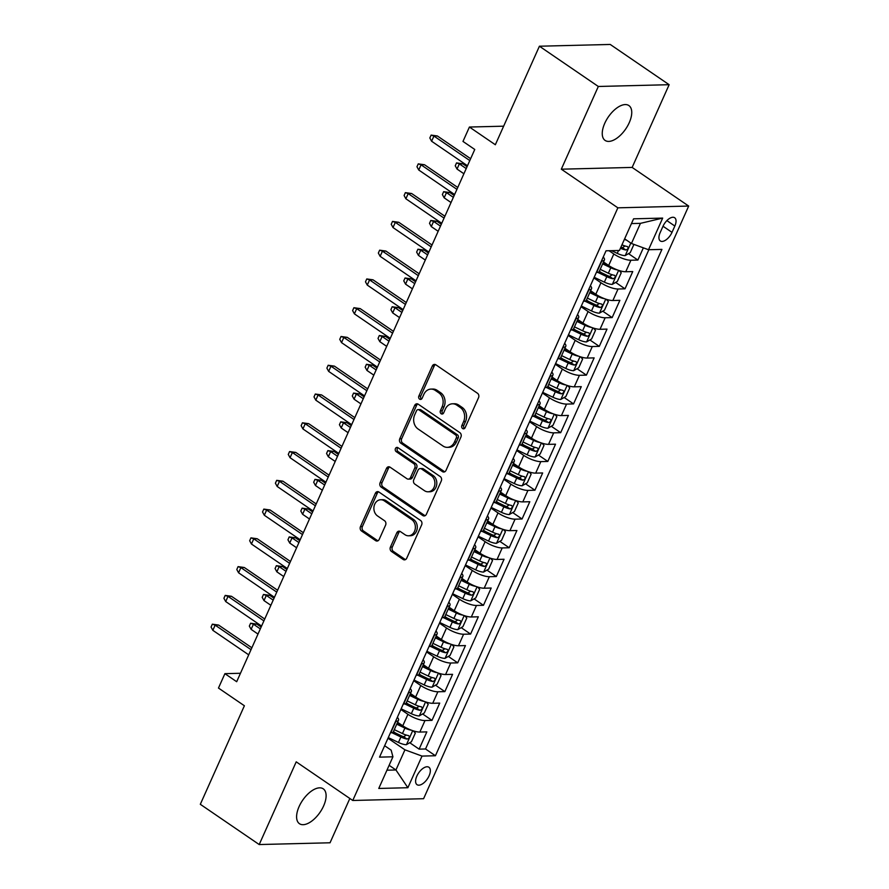<?xml version="1.0" encoding="UTF-8"?>
<svg xmlns="http://www.w3.org/2000/svg" width="889" height="889" viewBox="0 0 889 889"><rect width="100%" height="100%" fill="white"/><g stroke="black" fill="none" stroke-linecap="round" stroke-linejoin="round"><path stroke-width="1.33" d="M462.613 428.542A2.267 1.845 -91.4 0 0 465.125 427.676L478.549 397.672A3.234 2.634 -91.4 0 0 477.493 393.271L435.866 364.812A3.234 2.634 -91.4 0 0 434.521 364.401A3.234 2.634 -91.4 0 0 432.287 366.057L418.863 396.061A2.267 1.845 -91.4 0 0 422.108 398.272L423.842 394.394A10.357 8.434 -91.4 0 1 430.987 389.093A10.357 8.434 -91.4 0 1 435.288 390.415L438.755 392.782A10.357 8.434 -91.4 0 1 442.111 406.884L440.377 410.762A2.267 1.845 -91.4 0 0 443.611 412.974L445.345 409.096A10.357 8.434 -91.4 0 1 452.49 403.795A10.357 8.434 -91.4 0 1 456.79 405.117L460.258 407.484A10.357 8.434 -91.4 0 1 463.625 421.575L461.88 425.464A2.267 1.845 -91.4 0 0 462.613 428.542M323.607 805.956A21.103 10.568 124.3 0 0 323.263 788.843A21.103 10.568 124.3 0 0 299.104 806.567A21.103 10.568 124.3 0 0 299.449 823.692A21.103 10.568 124.3 0 0 323.607 805.956M629.245 122.682A21.103 10.568 124.3 0 0 628.901 105.569A21.103 10.568 124.3 0 0 604.753 123.293A21.103 10.568 124.3 0 0 605.098 140.418A21.103 10.568 124.3 0 0 629.245 122.682M429.098 775.819A10.546 5.29 124.3 0 0 428.92 767.263A10.546 5.29 124.3 0 0 416.841 776.119A10.546 5.29 124.3 0 0 417.019 784.676A10.546 5.29 124.3 0 0 429.098 775.819M390.427 547.068A3.234 2.634 -91.4 0 0 391.471 551.469L403.15 559.459A3.234 2.634 -91.4 0 0 404.495 559.87A3.234 2.634 -91.4 0 0 406.729 558.214L421.642 524.888A3.234 2.634 -91.4 0 0 420.586 520.487L378.958 492.039A3.234 2.634 -91.4 0 0 377.614 491.628A3.234 2.634 -91.4 0 0 375.38 493.273L360.478 526.599A3.234 2.634 -91.4 0 0 361.523 531L375.636 540.645A3.234 2.634 -91.4 0 0 376.98 541.057A3.234 2.634 -91.4 0 0 379.203 539.401L385.593 525.143A3.234 2.634 -91.4 0 0 384.537 520.732L377.547 515.953A8.657 7.045 -91.4 0 1 374.069 506.308A8.657 7.045 -91.4 0 1 380.703 499.751A8.657 7.045 -91.4 0 1 384.304 500.851L411.707 519.576A8.657 7.045 -91.4 0 1 415.185 529.233A8.657 7.045 -91.4 0 1 408.54 535.789A8.657 7.045 -91.4 0 1 404.951 534.689L400.383 531.566A3.234 2.634 -91.4 0 0 399.039 531.155A3.234 2.634 -91.4 0 0 396.805 532.811L390.427 547.068L392.338 547.024A3.234 2.634 -91.4 0 0 393.394 551.424L405.073 559.403A3.234 2.634 -91.4 0 0 405.451 559.626M598.319 86.477L561.315 169.188L632.146 167.421L669.139 84.699L598.319 86.477L539.412 46.217L495.34 144.751L469.414 127.038L462.98 141.429L474.759 149.474L236.685 681.719L224.906 673.662L218.472 688.053L244.386 705.755L200.314 804.301L259.21 844.55L330.041 842.783L349.844 798.489M561.315 169.188L617.866 207.826L352.766 800.478L296.215 761.84L259.21 844.55M442.444 471.626A3.234 2.634 -91.4 0 0 443.789 472.037A3.234 2.634 -91.4 0 0 446.011 470.381L460.924 437.066A3.234 2.634 -91.4 0 0 459.869 432.654L418.241 404.206A3.234 2.634 -91.4 0 0 416.897 403.795A3.234 2.634 -91.4 0 0 414.663 405.451L399.761 438.777A3.234 2.634 -91.4 0 0 400.806 443.178L442.444 471.626L444.356 471.581A3.234 2.634 -91.4 0 0 444.733 471.792M441.277 480.971L426.376 514.298A3.234 2.634 -91.4 0 1 424.142 515.953A3.234 2.634 -91.4 0 1 422.797 515.542L381.17 487.094A3.234 2.634 -91.4 0 1 380.114 482.694L386.493 468.425A3.234 2.634 -91.4 0 1 388.726 466.769A3.234 2.634 -91.4 0 1 390.071 467.181L406.951 478.727A3.234 2.634 -91.4 0 0 408.295 479.138A3.234 2.634 -91.4 0 0 410.529 477.482L414.763 468.014A3.234 2.634 -91.4 0 0 413.718 463.614L396.138 451.601A2.267 1.845 -91.4 0 1 397.905 447.645L440.233 476.571A3.234 2.634 -91.4 0 1 441.277 480.971M539.412 46.217L610.232 44.45L669.139 84.699M393.427 731.591L395.527 733.025M409.729 742.726L419.119 749.138L426.842 731.88L419.852 732.058L424.998 720.546A13.191 3.878 -155.9 0 1 407.918 714.3L400.85 709.478M406.295 702.821L408.395 704.255M422.597 713.956L431.987 720.368L439.711 703.11L432.721 703.288L437.866 691.775A13.191 3.878 -155.9 0 1 420.786 685.53L413.729 680.707M419.175 674.051L421.264 675.484M435.466 685.186L444.856 691.609L452.579 674.34L445.589 674.518L450.734 663.005A13.191 3.878 -155.9 0 1 433.654 656.76L426.598 651.937M432.043 645.281L434.132 646.714M448.334 656.415L457.724 662.838L465.447 645.57L458.457 645.747L463.602 634.235A13.191 3.878 -155.9 0 1 446.522 627.99L439.466 623.167M444.911 616.51L447.011 617.944M461.202 627.656L470.592 634.068L478.315 616.799L471.326 616.977L476.471 605.465A13.191 3.878 -155.9 0 1 459.391 599.219L452.334 594.397M457.779 587.74L459.88 589.174M474.081 598.886L483.46 605.298L491.184 588.029L484.194 588.207L489.339 576.705A13.191 3.878 -155.9 0 1 472.259 570.449L465.203 565.626M470.648 558.97L472.748 560.403M486.95 570.116L496.329 576.528L504.052 559.259L497.062 559.437L502.218 547.935A13.191 3.878 -155.9 0 1 485.127 541.679L478.071 536.856M483.516 530.2L485.616 531.633M499.818 541.345L509.197 547.757L516.92 530.5L509.93 530.666L515.087 519.165A13.191 3.878 -155.9 0 1 498.007 512.909L490.939 508.086M496.384 501.429L498.485 502.863M512.686 512.575L522.065 518.987L529.788 501.729L522.81 501.896L527.955 490.395A13.191 3.878 -155.9 0 1 510.875 484.138L503.807 479.315M509.253 472.67L511.353 474.104M525.555 483.805L534.934 490.217L542.657 472.959L535.678 473.126L540.823 461.624A13.191 3.878 -155.9 0 1 523.743 455.368L516.676 450.545M522.121 443.9L524.221 445.333M538.423 455.035L547.813 461.447L555.525 444.189L548.546 444.356L553.691 432.854A13.191 3.878 -155.9 0 1 536.612 426.598L529.544 421.775M534.989 415.13L537.089 416.563M551.291 426.264L560.681 432.676L568.393 415.419L561.415 415.585L566.56 404.084A13.191 3.878 -155.9 0 1 549.48 397.839L542.412 393.005M547.857 386.359L549.958 387.793M564.159 397.494L573.549 403.906L581.273 386.648L574.283 386.826L579.428 375.314A13.191 3.878 -155.9 0 1 562.348 369.068L555.281 364.234M560.726 357.589L562.826 359.023M577.028 368.724L586.418 375.136L594.141 357.878L587.151 358.056L592.296 346.543A13.191 3.878 -155.9 0 1 575.216 340.298L568.16 335.464M573.605 328.819L575.694 330.252M589.896 339.954L599.286 346.366L607.009 329.108L600.019 329.286L605.165 317.773A13.191 3.878 -155.9 0 1 588.085 311.528L581.028 306.694M586.473 300.049L588.562 301.482M602.764 311.183L612.154 317.595L619.877 300.338L612.888 300.515L618.033 289.003A13.191 3.878 -155.9 0 1 600.953 282.758L593.896 277.935M599.342 271.278L601.442 272.712M615.644 282.413L625.023 288.825L632.746 271.567L625.756 271.745A13.191 3.878 -155.9 0 1 608.676 265.489L603.509 261.966M419.852 732.058A13.191 3.878 24.1 0 1 402.773 725.802L397.594 722.268M432.721 703.288A13.191 3.878 24.1 0 1 415.641 697.032L410.474 693.509M445.589 674.518A13.191 3.878 24.1 0 1 428.509 668.261L423.342 664.739M458.457 645.747A13.191 3.878 24.1 0 1 441.377 639.502L436.21 635.968M471.326 616.977A13.191 3.878 24.1 0 1 454.246 610.732L449.078 607.198M484.194 588.207A13.191 3.878 24.1 0 1 467.114 581.962L461.947 578.428M497.062 559.437A13.191 3.878 24.1 0 1 479.982 553.191L474.815 549.658M509.93 530.666A13.191 3.878 24.1 0 1 492.85 524.421L487.683 520.887M522.81 501.896A13.191 3.878 24.1 0 1 505.719 495.651L500.551 492.117M535.678 473.126A13.191 3.878 24.1 0 1 518.587 466.881L513.42 463.347M548.546 444.356A13.191 3.878 24.1 0 1 531.466 438.11L526.288 434.577M561.415 415.585A13.191 3.878 24.1 0 1 544.335 409.34L539.156 405.806M574.283 386.826A13.191 3.878 24.1 0 1 557.203 380.57L552.025 377.036M587.151 358.056A13.191 3.878 24.1 0 1 570.071 351.8L564.904 348.266M600.019 329.286A13.191 3.878 24.1 0 1 582.94 323.029L577.772 319.495M612.888 300.515A13.191 3.878 24.1 0 1 595.808 294.259L590.64 290.725M662.972 226.328L660.138 232.662A10.223 5.123 124.3 0 0 660.305 240.952A10.223 5.123 124.3 0 0 672.006 232.362L674.84 226.039A10.223 5.123 124.3 0 0 674.673 217.749A10.223 5.123 124.3 0 0 662.972 226.328M617.866 207.826L688.686 206.059L423.586 798.711L352.766 800.478M419.119 749.138L425.531 748.983L435.421 755.75L661.927 249.398L648.526 249.731L631.446 243.486L624.634 238.83M435.421 755.75L422.031 756.083L407.873 787.721L378.77 788.454L392.927 756.806L379.536 757.139L606.031 250.798L619.433 250.465L633.59 218.816L662.683 218.094L648.526 249.731M628.512 253.643L637.891 260.066L630.901 260.233A13.191 3.878 -155.9 0 1 613.821 253.987L609.054 250.72M603.253 257.01A13.191 3.878 -155.9 0 1 604.42 259.91L599.275 271.412A13.191 3.878 -155.9 0 1 596.663 272.467L596.33 272.478M604.42 259.91A13.191 3.878 -155.9 0 1 601.809 260.966L601.475 260.966M390.427 732.792L390.76 732.78A13.191 3.878 24.1 0 0 393.371 731.725L398.516 720.223A13.191 3.878 -155.9 0 1 395.905 721.279L395.572 721.279M403.295 704.021L403.628 704.01A13.191 3.878 24.1 0 0 406.24 702.955L411.385 691.453A13.191 3.878 -155.9 0 1 408.773 692.509L408.44 692.509M416.163 675.251L416.497 675.24A13.191 3.878 24.1 0 0 419.108 674.184L424.253 662.683A13.191 3.878 -155.9 0 1 421.642 663.739L421.308 663.739M429.031 646.481L429.365 646.47A13.191 3.878 24.1 0 0 431.976 645.414L437.121 633.913A13.191 3.878 -155.9 0 1 434.51 634.968L434.176 634.979M441.9 617.711L442.233 617.699A13.191 3.878 24.1 0 0 444.844 616.644L449.99 605.142A13.191 3.878 -155.9 0 1 447.378 606.198L447.045 606.209M454.768 588.94L455.101 588.929A13.191 3.878 24.1 0 0 457.713 587.885L462.869 576.372A13.191 3.878 -155.9 0 1 460.246 577.428L459.913 577.439M467.636 560.17L467.97 560.17A13.191 3.878 24.1 0 0 470.581 559.114L475.737 547.602A13.191 3.878 -155.9 0 1 473.115 548.657L472.792 548.669M480.505 531.4L480.838 531.4A13.191 3.878 24.1 0 0 483.449 530.344L488.606 518.832A13.191 3.878 -155.9 0 1 485.983 519.887L485.661 519.898M493.373 502.629L493.706 502.629A13.191 3.878 24.1 0 0 496.329 501.574L501.474 490.061A13.191 3.878 -155.9 0 1 498.862 491.117L498.529 491.128M506.252 473.87L506.574 473.859A13.191 3.878 24.1 0 0 509.197 472.804L514.342 461.291A13.191 3.878 -155.9 0 1 511.731 462.347L511.397 462.358M519.12 445.1L519.443 445.089A13.191 3.878 24.1 0 0 522.065 444.033L527.21 432.521A13.191 3.878 -155.9 0 1 524.599 433.576L524.266 433.588M531.989 416.33L532.322 416.319A13.191 3.878 24.1 0 0 534.934 415.263L540.079 403.75A13.191 3.878 -155.9 0 1 537.467 404.806L537.134 404.817M544.857 387.56L545.19 387.548A13.191 3.878 24.1 0 0 547.802 386.493L552.947 374.98A13.191 3.878 -155.9 0 1 550.335 376.036L550.002 376.047M557.725 358.789L558.059 358.778A13.191 3.878 24.1 0 0 560.67 357.722L565.815 346.21A13.191 3.878 -155.9 0 1 563.204 347.266L562.87 347.277M570.594 330.019L570.927 330.008A13.191 3.878 24.1 0 0 573.538 328.952L578.683 317.451A13.191 3.878 -155.9 0 1 576.072 318.506L575.739 318.506M583.462 301.249L583.795 301.238A13.191 3.878 24.1 0 0 586.407 300.182L591.552 288.681A13.191 3.878 -155.9 0 1 588.94 289.736L588.607 289.736M625.023 288.825L618.033 289.003M612.154 317.595L605.165 317.773M599.286 346.366L592.296 346.543M586.418 375.136L579.428 375.314M573.549 403.906L566.56 404.084M560.681 432.676L553.691 432.854M547.813 461.447L540.823 461.624M534.934 490.217L527.955 490.395M522.065 518.987L515.087 519.165M509.197 547.757L502.218 547.935M496.329 576.528L489.339 576.705M483.46 605.298L476.471 605.465M470.592 634.068L463.602 634.235M457.724 662.838L450.734 663.005M444.856 691.609L437.866 691.775M431.987 720.368L424.998 720.546M425.531 748.983L648.859 249.731M637.891 260.066L643.358 247.842M389.126 765.318L395.938 769.974L404.94 749.827L387.982 738.237M631.446 243.486L640.447 223.35L631.457 223.572M632.146 167.421L688.686 206.059M240.463 673.273L224.906 673.662M503.641 126.182L469.414 127.038M386.937 770.196L395.938 769.974L407.873 787.721M384.637 745.715L391.16 750.172L392.927 756.806M590.385 285.78A13.191 3.878 -155.9 0 1 591.552 288.681M577.517 314.55A13.191 3.878 -155.9 0 1 578.683 317.451M564.648 343.321A13.191 3.878 -155.9 0 1 565.815 346.21M551.78 372.091A13.191 3.878 -155.9 0 1 552.947 374.98M538.901 400.85A13.191 3.878 -155.9 0 1 540.079 403.75M526.032 429.62A13.191 3.878 -155.9 0 1 527.21 432.521M513.164 458.391A13.191 3.878 -155.9 0 1 514.342 461.291M500.296 487.161A13.191 3.878 -155.9 0 1 501.474 490.061M487.428 515.931A13.191 3.878 -155.9 0 1 488.606 518.832M474.559 544.701A13.191 3.878 -155.9 0 1 475.737 547.602M461.691 573.472A13.191 3.878 -155.9 0 1 462.869 576.372M448.823 602.242A13.191 3.878 -155.9 0 1 449.99 605.142M435.954 631.012A13.191 3.878 -155.9 0 1 437.121 633.913M423.086 659.782A13.191 3.878 -155.9 0 1 424.253 662.683M410.218 688.553A13.191 3.878 -155.9 0 1 411.385 691.453M397.35 717.323A13.191 3.878 -155.9 0 1 398.516 720.223M404.94 749.827L422.031 756.083M640.447 223.35L662.683 218.094M464.514 428.476A2.267 1.845 -91.4 0 1 463.802 425.409L465.536 421.53A10.357 8.434 -91.4 0 0 462.18 407.44L460.258 407.484M452.49 403.795L454.401 403.75A10.357 8.434 -91.4 0 1 458.702 405.062L462.18 407.44M430.987 389.093L432.899 389.049A10.357 8.434 -91.4 0 1 437.199 390.371L440.666 392.738A10.357 8.434 -91.4 0 1 444.022 406.829L442.289 410.718A2.267 1.845 -91.4 0 0 443 413.785M435.477 364.601A3.234 2.634 -91.4 0 0 434.199 366.012L420.775 396.016A2.267 1.845 -91.4 0 0 421.486 399.083M417.863 403.995A3.234 2.634 -91.4 0 0 416.585 405.406L401.672 438.733A3.234 2.634 -91.4 0 0 402.728 443.133L444.356 471.581M456.29 437.955A2.267 1.845 -91.4 0 0 455.557 434.877L419.019 409.907A2.267 1.845 -91.4 0 0 416.519 410.774L414.685 414.863A10.357 8.434 -91.4 0 0 418.041 428.965L443.022 446.034A10.357 8.434 -91.4 0 0 447.323 447.345A10.357 8.434 -91.4 0 0 454.468 442.055L456.29 437.955L458.213 437.91A2.267 1.845 -91.4 0 0 457.468 434.832L455.557 434.877M418.074 409.618L419.986 409.562A2.267 1.845 -91.4 0 1 420.93 409.851L457.468 434.832M447.323 447.345L449.234 447.3A10.357 8.434 -91.4 0 0 456.379 442L454.468 442.055M458.213 437.91L456.379 442M389.693 466.969A3.234 2.634 -91.4 0 0 388.415 468.381L382.037 482.638A3.234 2.634 -91.4 0 0 383.081 487.05L424.709 515.498A3.234 2.634 -91.4 0 0 425.098 515.709M408.295 479.138L410.218 479.082A3.234 2.634 -91.4 0 0 412.452 477.426L416.674 467.97A3.234 2.634 -91.4 0 0 415.63 463.569L398.05 451.556L396.138 451.601M397.928 447.667A2.267 1.845 -91.4 0 0 398.05 451.556M424.475 490.695A8.657 7.045 -91.4 0 0 428.076 491.795A8.657 7.045 -91.4 0 0 434.71 485.238A8.657 7.045 -91.4 0 0 431.232 475.582L421.575 468.992A3.234 2.634 -91.4 0 0 420.23 468.581A3.234 2.634 -91.4 0 0 417.997 470.225L413.774 479.693A3.234 2.634 -91.4 0 0 414.819 484.094L424.475 490.695M428.076 491.795L429.987 491.75A8.657 7.045 -91.4 0 0 436.621 485.194A8.657 7.045 -91.4 0 0 433.143 475.537L431.232 475.582M420.23 468.581L422.153 468.525A3.234 2.634 -91.4 0 1 423.486 468.936L433.143 475.537M399.994 531.344A3.234 2.634 -91.4 0 0 398.717 532.755L392.338 547.024M408.54 535.789L410.462 535.734A8.657 7.045 -91.4 0 0 417.097 529.177A8.657 7.045 -91.4 0 0 413.618 519.532L411.707 519.576M380.703 499.751L382.614 499.696A8.657 7.045 -91.4 0 1 386.215 500.796L413.618 519.532M378.57 491.817A3.234 2.634 -91.4 0 0 377.292 493.228L362.39 526.555A3.234 2.634 -91.4 0 0 363.434 530.955L377.547 540.601A3.234 2.634 -91.4 0 0 377.925 540.812M626.678 240.23A8.734 2.567 -155.9 0 1 624.411 239.33M633.924 244.397L630.234 252.643L625.111 255.621A8.734 2.567 -155.9 0 1 617.233 253.376L611.543 250.665M620.422 248.253A8.734 2.567 24.1 0 0 625.834 249.987C628.212 249.064 628.723 247.92 627.378 246.542A8.734 2.567 -155.9 0 1 621.967 244.797M625.067 245.975L622.444 247.675A4.456 1.311 -155.9 0 1 620.933 247.098M470.637 158.709L437.377 135.973L433.932 136.061L469.803 160.576M431.61 141.24L429.832 137.973L431.121 135.095L433.932 136.061L431.61 141.24L467.481 165.754M431.121 135.095L437.377 135.973M617.344 269.9A8.734 2.567 -155.9 0 1 610.799 267.767L602.653 263.866M607.965 265.011L603.164 262.711M619.166 270.534L621.222 272.79L617.355 281.413L612.243 284.391A8.734 2.567 -155.9 0 1 604.364 282.146L594.185 277.279M597.764 272.356L606.809 276.679A8.734 2.567 24.1 0 0 612.966 278.757C615.332 277.835 615.855 276.69 614.51 275.312A8.734 2.567 -155.9 0 1 608.354 273.234L600.208 269.334M612.199 274.745L609.576 276.446A4.456 1.311 -155.9 0 1 607.665 275.69L599.153 271.623M457.024 169.054L455.246 165.787L456.535 162.909L462.791 163.787L459.346 163.876L457.024 169.054L463.902 173.755M456.535 162.909L459.346 163.876L466.225 168.577M462.791 163.787L467.058 166.71M604.476 298.671A8.734 2.567 -155.9 0 1 597.93 296.537L589.785 292.637M595.097 293.781L590.296 291.481M606.298 299.304L608.354 301.56L604.487 310.183L599.375 313.161A8.734 2.567 -155.9 0 1 591.496 310.917L581.317 306.049M584.895 301.127L593.941 305.449A8.734 2.567 24.1 0 0 600.097 307.527C602.464 306.605 602.986 305.46 601.642 304.071A8.734 2.567 -155.9 0 1 595.486 302.004L587.34 298.104M599.33 303.516L596.708 305.216A4.456 1.311 -155.9 0 1 594.797 304.46L586.284 300.393M444.156 197.825L442.378 194.558L443.655 191.68L449.923 192.557L446.478 192.646L444.156 197.825L451.034 202.525M443.655 191.68L446.478 192.646L453.357 197.347M449.923 192.557L454.19 195.48M591.607 327.441A8.734 2.567 -155.9 0 1 585.062 325.307L576.917 321.407M582.228 322.54L577.428 320.251M593.419 328.074L595.486 330.33L591.618 338.953L586.507 341.932A8.734 2.567 -155.9 0 1 578.628 339.687L568.449 334.82M572.027 329.897L581.073 334.22A8.734 2.567 24.1 0 0 587.229 336.298C589.596 335.375 590.118 334.231 588.774 332.842A8.734 2.567 -155.9 0 1 582.617 330.775L574.472 326.874M586.462 332.286L583.84 333.986A4.456 1.311 -155.9 0 1 581.928 333.231L573.416 329.163M431.287 226.595L429.509 223.328L430.787 220.45L437.044 221.328L433.599 221.417L431.287 226.595L438.166 231.296M430.787 220.45L433.599 221.417L440.488 226.117M437.044 221.328L441.322 224.25M578.739 356.211A8.734 2.567 -155.9 0 1 572.194 354.078L564.048 350.177M569.36 351.311L564.559 349.021M580.55 356.845L582.617 359.089L578.75 367.724L573.638 370.702A8.734 2.567 -155.9 0 1 565.76 368.457L555.581 363.59M559.159 358.667L568.204 362.99A8.734 2.567 24.1 0 0 574.361 365.068C576.728 364.146 577.25 362.99 575.894 361.612A8.734 2.567 -155.9 0 1 569.749 359.534L561.604 355.644M573.594 361.045L570.96 362.756A4.456 1.311 -155.9 0 1 569.049 362.001L560.548 357.934M418.419 255.365L416.63 252.098L417.919 249.22L424.175 250.098L420.73 250.187L418.419 255.365L425.298 260.066M417.919 249.22L420.73 250.187L427.609 254.887M424.175 250.098L428.454 253.009M457.768 187.479L424.509 164.743L421.064 164.832L456.935 189.346M418.741 170.01L416.963 166.743L418.252 163.865L421.064 164.832L418.741 170.01L454.612 194.524M418.252 163.865L424.509 164.743M444.9 216.249L411.64 193.513L408.195 193.602L444.067 218.116M405.873 198.78L404.095 195.513L405.373 192.635L408.195 193.602L405.873 198.78L441.744 223.295M405.373 192.635L411.64 193.513M432.032 245.008L398.761 222.283L395.316 222.372L431.198 246.886M393.005 227.551L391.227 224.284L392.505 221.405L395.316 222.372L393.005 227.551L428.876 252.065M392.505 221.405L398.761 222.283M419.163 273.779L385.893 251.054L382.448 251.143L418.319 275.657M380.136 256.321L378.347 253.054L379.636 250.176L382.448 251.143L380.136 256.321L416.008 280.835M379.636 250.176L385.893 251.054M565.871 384.981A8.734 2.567 -155.9 0 1 559.325 382.848L551.18 378.947M556.492 380.081L551.691 377.792M567.682 385.615L569.749 387.86L565.882 396.494L560.77 399.461A8.734 2.567 -155.9 0 1 552.891 397.227L542.701 392.36M546.291 387.437L555.336 391.76A8.734 2.567 24.1 0 0 561.481 393.838C563.859 392.916 564.371 391.76 563.026 390.382A8.734 2.567 -155.9 0 1 556.881 388.304L548.735 384.415M560.726 389.815L558.092 391.516A4.456 1.311 -155.9 0 1 556.181 390.771L547.68 386.704M405.551 284.136L403.762 280.868L405.051 277.99L411.307 278.868L407.862 278.957L405.551 284.136L412.429 288.836M405.051 277.99L407.862 278.957L414.741 283.658M411.307 278.868L415.585 281.78M406.295 302.549L373.024 279.824L369.58 279.913L405.451 304.427M367.268 285.091L365.479 281.824L366.768 278.946L369.58 279.913L367.268 285.091L403.139 309.605M366.768 278.946L373.024 279.824M552.991 413.752A8.734 2.567 -155.9 0 1 546.457 411.607L538.312 407.718M543.612 408.851L538.823 406.562M554.814 414.385L556.87 416.63L553.014 425.264L547.902 428.231A8.734 2.567 -155.9 0 1 540.023 425.998L529.833 421.13M533.422 416.208L542.468 420.53A8.734 2.567 24.1 0 0 548.613 422.608C550.991 421.686 551.502 420.53 550.158 419.152A8.734 2.567 -155.9 0 1 544.012 417.074L535.867 413.185M547.857 418.586L545.224 420.286A4.456 1.311 -155.9 0 1 543.312 419.53L534.811 415.474M392.682 312.895L390.893 309.639L392.182 306.761L398.439 307.638L394.994 307.716L392.682 312.895L399.561 317.606M392.182 306.761L394.994 307.716L401.872 312.428M398.439 307.638L402.717 310.55M393.416 331.319L360.156 308.594L356.711 308.672L392.582 333.186M354.4 313.85L352.611 310.594L353.9 307.716L356.711 308.672L354.4 313.85L390.271 338.365M353.9 307.716L360.156 308.594M540.123 442.522A8.734 2.567 -155.9 0 1 533.589 440.377L525.443 436.488M530.744 437.621L525.955 435.332M541.946 443.144L544.001 445.4L540.145 454.035L535.034 457.002A8.734 2.567 -155.9 0 1 527.155 454.768L516.965 449.901M520.543 444.978L529.6 449.301A8.734 2.567 24.1 0 0 535.745 451.379C538.123 450.456 538.634 449.301 537.289 447.923A8.734 2.567 -155.9 0 1 531.144 445.845L522.988 441.955M534.989 447.356L532.355 449.056A4.456 1.311 -155.9 0 1 530.444 448.3L521.943 444.244M379.814 341.665L378.025 338.409L379.314 335.531L385.57 336.409L382.126 336.487L379.814 341.665L386.693 346.366M379.314 335.531L382.126 336.487L389.004 341.187M385.57 336.409L389.838 339.32M380.548 360.089L347.288 337.364L343.843 337.442L379.714 361.956M341.532 342.621L339.742 339.365L341.032 336.487L343.843 337.442L341.532 342.621L377.403 367.135M341.032 336.487L347.288 337.364M527.255 471.292A8.734 2.567 -155.9 0 1 520.721 469.148L512.564 465.258M517.876 466.392L513.086 464.102M529.077 471.915L531.133 474.17L527.277 482.805L522.154 485.772A8.734 2.567 -155.9 0 1 514.287 483.538L504.096 478.671M507.675 473.748L516.731 478.071A8.734 2.567 24.1 0 0 522.876 480.149C525.255 479.227 525.766 478.071 524.421 476.693A8.734 2.567 -155.9 0 1 518.276 474.615L510.119 470.726M522.121 476.126L519.487 477.826A4.456 1.311 -155.9 0 1 517.576 477.071L509.075 473.015M366.946 370.435L365.157 367.179L366.446 364.301L372.702 365.179L369.257 365.257L366.946 370.435L373.825 375.136M366.446 364.301L369.257 365.257L376.136 369.957M372.702 365.179L376.969 368.09M367.679 388.86L334.42 366.135L330.975 366.212L366.846 390.727M328.663 371.391L326.874 368.135L328.163 365.257L330.975 366.212L328.663 371.391L364.534 395.905M328.163 365.257L334.42 366.135M514.387 500.063A8.734 2.567 -155.9 0 1 507.852 497.918L499.696 494.028M505.008 495.162L500.218 492.873M516.209 500.685L518.265 502.941L514.409 511.575L509.286 514.542A8.734 2.567 -155.9 0 1 501.418 512.308L491.228 507.441M494.806 502.518L503.863 506.841A8.734 2.567 24.1 0 0 510.008 508.919C512.386 507.997 512.897 506.841 511.553 505.463A8.734 2.567 -155.9 0 1 505.408 503.385L497.251 499.496M509.253 504.896L506.619 506.597A4.456 1.311 -155.9 0 1 504.708 505.841L496.206 501.774M354.066 399.205L352.288 395.949L353.578 393.071L359.834 393.938L356.389 394.027L354.066 399.205L360.956 403.906M353.578 393.071L356.389 394.027L363.268 398.728M359.834 393.938L364.101 396.861M354.811 417.63L321.551 394.905L318.106 394.983L353.978 419.497M315.784 400.161L314.006 396.905L315.295 394.027L318.106 394.983L315.784 400.161L351.666 424.675M315.295 394.027L321.551 394.905M501.518 528.833A8.734 2.567 -155.9 0 1 494.984 526.688L486.828 522.799M492.139 523.932L487.35 521.643M503.341 529.455L505.397 531.711L501.54 540.345L496.418 543.312A8.734 2.567 -155.9 0 1 488.55 541.079L478.36 536.211M481.938 531.278L490.995 535.611A8.734 2.567 24.1 0 0 497.14 537.689C499.518 536.767 500.029 535.611 498.685 534.233A8.734 2.567 -155.9 0 1 492.539 532.155L484.383 528.266M496.384 533.667L493.751 535.367A4.456 1.311 -155.9 0 1 491.839 534.611L483.338 530.544M341.198 427.976L339.42 424.72L340.709 421.842L346.966 422.708L343.521 422.797L341.198 427.976L348.077 432.676M340.709 421.842L343.521 422.797L350.399 427.498M346.966 422.708L351.233 425.631M341.943 446.4L308.683 423.664L305.238 423.753L341.109 448.267M302.916 428.931L301.138 425.675L302.427 422.797L305.238 423.753L302.916 428.931L338.787 453.446M302.427 422.797L308.683 423.664M488.65 557.603A8.734 2.567 -155.9 0 1 482.116 555.458L473.959 551.569M479.271 552.702L474.482 550.413M490.472 558.225L492.528 560.481L488.672 569.116L483.549 572.083A8.734 2.567 -155.9 0 1 475.682 569.849L465.492 564.971M469.07 560.048L478.126 564.382A8.734 2.567 24.1 0 0 484.272 566.46C486.65 565.537 487.161 564.382 485.816 563.004A8.734 2.567 -155.9 0 1 479.671 560.926L471.514 557.025M483.505 562.437L480.882 564.137A4.456 1.311 -155.9 0 1 478.971 563.382L470.47 559.314M328.33 456.746L326.552 453.479L327.841 450.612L334.097 451.479L330.652 451.568L328.33 456.746L335.209 461.447M327.841 450.612L330.652 451.568L337.531 456.268M334.097 451.479L338.365 454.401M329.074 475.171L295.815 452.434L292.37 452.523L328.241 477.037M290.047 457.702L288.269 454.446L289.558 451.568L292.37 452.523L290.047 457.702L325.919 482.216M289.558 451.568L295.815 452.434M475.782 586.362A8.734 2.567 -155.9 0 1 469.248 584.229L461.091 580.328M466.403 581.473L461.613 579.184M477.604 586.996L479.66 589.251L475.804 597.886L470.681 600.853A8.734 2.567 -155.9 0 1 462.802 598.619L452.623 593.741M456.201 588.818L465.247 593.152A8.734 2.567 24.1 0 0 471.403 595.219C473.781 594.297 474.293 593.152 472.948 591.774A8.734 2.567 -155.9 0 1 466.792 589.696L458.646 585.795M470.637 591.207L468.014 592.907A4.456 1.311 -155.9 0 1 466.103 592.152L457.591 588.085M315.462 485.516L313.684 482.249L314.973 479.371L321.229 480.249L317.784 480.338L315.462 485.516L322.34 490.217M314.973 479.371L317.784 480.338L324.663 485.038M321.229 480.249L325.496 483.172M316.206 503.941L282.946 481.205L279.502 481.293L315.373 505.808M277.179 486.472L275.401 483.205L276.69 480.338L279.502 481.293L277.179 486.472L313.05 510.986M276.69 480.338L282.946 481.205M462.913 615.132A8.734 2.567 -155.9 0 1 456.368 612.999L448.223 609.098M453.534 610.243L448.734 607.954M464.736 615.766L466.792 618.022L462.925 626.656L457.813 629.623A8.734 2.567 -155.9 0 1 449.934 627.378L439.755 622.511M443.333 617.588L452.379 621.922A8.734 2.567 24.1 0 0 458.535 623.989C460.902 623.067 461.424 621.922 460.08 620.544A8.734 2.567 -155.9 0 1 453.923 618.466L445.778 614.566M457.768 619.977L455.146 621.678A4.456 1.311 -155.9 0 1 453.234 620.922L444.722 616.855M302.593 514.287L300.815 511.019L302.104 508.141L308.361 509.019L304.916 509.108L302.593 514.287L309.472 518.987M302.104 508.141L304.916 509.108L311.795 513.809M308.361 509.019L312.628 511.942M303.338 532.711L270.078 509.975L266.633 510.064L302.504 534.578M264.311 515.242L262.533 511.975L263.822 509.097L266.633 510.064L264.311 515.242L300.182 539.756M263.822 509.097L270.078 509.975M450.045 643.903A8.734 2.567 -155.9 0 1 443.5 641.769L435.354 637.869M440.666 639.013L435.866 636.724M451.868 644.536L453.923 646.792L450.056 655.415L444.945 658.393A8.734 2.567 -155.9 0 1 437.066 656.149L426.887 651.281M430.465 646.359L439.51 650.681A8.734 2.567 24.1 0 0 445.667 652.759C448.034 651.837 448.556 650.692 447.211 649.314A8.734 2.567 -155.9 0 1 441.055 647.236L432.91 643.336M444.9 648.748L442.278 650.448A4.456 1.311 -155.9 0 1 440.366 649.692L431.854 645.625M289.725 543.057L287.947 539.79L289.225 536.912L295.492 537.789L292.037 537.878L289.725 543.057L296.604 547.757M289.225 536.912L292.037 537.878L298.926 542.579M295.492 537.789L299.76 540.712M290.47 561.481L257.21 538.745L253.765 538.834L289.636 563.348M251.443 544.012L249.665 540.745L250.942 537.867L253.765 538.834L251.443 544.012L287.314 568.527M250.942 537.867L257.21 538.745M437.177 672.673A8.734 2.567 -155.9 0 1 430.632 670.539L422.486 666.639M427.798 667.783L422.997 665.483M438.988 673.306L441.055 675.562L437.188 684.186L432.076 687.164A8.734 2.567 -155.9 0 1 424.197 684.919L414.018 680.052M417.597 675.129L426.642 679.452A8.734 2.567 24.1 0 0 432.799 681.53C435.166 680.607 435.688 679.463 434.343 678.085A8.734 2.567 -155.9 0 1 428.187 676.007L420.041 672.106M432.032 677.518L429.398 679.218A4.456 1.311 -155.9 0 1 427.498 678.463L418.986 674.395M276.857 571.827L275.079 568.56L276.357 565.682L282.613 566.56L279.168 566.649L276.857 571.827L283.735 576.528M276.357 565.682L279.168 566.649L286.058 571.349M282.613 566.56L286.891 569.482M277.601 590.252L244.331 567.515L240.886 567.604L276.757 592.118M238.574 572.783L236.796 569.516L238.074 566.637L240.886 567.604L238.574 572.783L274.445 597.297M238.074 566.637L244.331 567.515M424.309 701.443A8.734 2.567 -155.9 0 1 417.763 699.31L409.618 695.409M414.93 696.554L410.129 694.253M426.12 702.077L428.187 704.332L424.32 712.956L419.208 715.934A8.734 2.567 -155.9 0 1 411.329 713.689L401.15 708.822M404.728 703.899L413.774 708.222A8.734 2.567 24.1 0 0 419.93 710.3C422.297 709.378 422.82 708.233 421.464 706.855A8.734 2.567 -155.9 0 1 415.319 704.777L407.173 700.876M419.163 706.288L416.53 707.988A4.456 1.311 -155.9 0 1 414.618 707.233L406.117 703.166M263.989 600.597L262.199 597.33L263.488 594.452L269.745 595.33L266.3 595.419L263.989 600.597L270.867 605.298M263.488 594.452L266.3 595.419L273.179 600.119M269.745 595.33L274.023 598.253M264.733 619.022L231.462 596.286L228.017 596.375L263.889 620.889M225.706 601.553L223.917 598.286L225.206 595.408L228.017 596.375L225.706 601.553L261.577 626.067M225.206 595.408L231.462 596.286M411.44 730.213A8.734 2.567 -155.9 0 1 404.895 728.08L396.75 724.179M402.061 725.324L397.261 723.024M413.252 730.847L415.319 733.103L411.451 741.726L406.34 744.704A8.734 2.567 -155.9 0 1 398.461 742.459L388.271 737.592M391.86 732.669L400.906 736.992A8.734 2.567 24.1 0 0 407.051 739.07C409.429 738.148 409.94 737.003 408.596 735.614A8.734 2.567 -155.9 0 1 402.45 733.547L394.305 729.647M406.295 735.059L403.662 736.759A4.456 1.311 -155.9 0 1 401.75 736.003L393.249 731.936M251.12 629.368L249.331 626.1L250.62 623.222L256.877 624.1L253.432 624.189L251.12 629.368L257.999 634.068M250.62 623.222L253.432 624.189L260.31 628.89M256.877 624.1L261.155 627.023M251.865 647.781L218.594 625.056L215.149 625.145L251.02 649.659M212.838 630.323L211.049 627.056L212.338 624.178L215.149 625.145L212.838 630.323L248.709 654.837M212.338 624.178L218.594 625.056M402.773 725.802L407.918 714.3M415.641 697.032L420.786 685.53M428.509 668.261L433.654 656.76M441.377 639.502L446.522 627.99M454.246 610.732L459.391 599.219M467.114 581.962L472.259 570.449M479.982 553.191L485.127 541.679M492.85 524.421L498.007 512.909M505.719 495.651L510.875 484.138M518.587 466.881L523.743 455.368M531.466 438.11L536.612 426.598M544.335 409.34L549.48 397.839M557.203 380.57L562.348 369.068M570.071 351.8L575.216 340.298M582.94 323.029L588.085 311.528M595.808 294.259L600.953 282.758M608.676 265.489L613.821 253.987M596.663 272.467L601.809 260.966M390.76 732.78L395.905 721.279M403.628 704.01L408.773 692.509M416.497 675.24L421.642 663.739M429.365 646.47L434.51 634.968M442.233 617.699L447.378 606.198M455.101 588.929L460.246 577.428M467.97 560.17L473.115 548.657M480.838 531.4L485.983 519.887M493.706 502.629L498.862 491.117M506.574 473.859L511.731 462.347M519.443 445.089L524.599 433.576M532.322 416.319L537.467 404.806M545.19 387.548L550.335 376.036M558.059 358.778L563.204 347.266M570.927 330.008L576.072 318.506M583.795 301.238L588.94 289.736M625.756 271.745L630.901 260.233M666.883 220.605L674.84 226.039M663.016 226.228L672.006 232.362M465.536 421.53L463.625 421.575M458.702 405.062L456.79 405.117M442.289 410.718L440.377 410.762M444.022 406.829L442.111 406.884M440.666 392.738L438.755 392.782M437.199 390.371L435.288 390.415M420.775 396.016L418.863 396.061M434.199 366.012L432.287 366.057M463.802 425.409L461.88 425.464M402.728 443.133L400.806 443.178M401.672 438.733L399.761 438.777M416.585 405.406L414.663 405.451M420.93 409.851L419.019 409.907M424.709 515.498L422.797 515.542M383.081 487.05L381.17 487.094M382.037 482.638L380.114 482.694M388.415 468.381L386.493 468.425M412.452 477.426L410.529 477.482M416.674 467.97L414.763 468.014M415.63 463.569L413.718 463.614M423.486 468.936L421.575 468.992M398.717 532.755L396.805 532.811M386.215 500.796L384.304 500.851M377.547 540.601L375.636 540.645M363.434 530.955L361.523 531M362.39 526.555L360.478 526.599M377.292 493.228L375.38 493.273M405.073 559.403L403.15 559.459M393.394 551.424L391.471 551.469M625.245 255.543L630.823 243.064M617.233 253.376L618.533 250.487M622.444 247.675L625.834 249.987M612.377 284.313L618.622 270.356M608.354 273.234L610.799 267.767M604.364 282.146L606.809 276.679M609.576 276.446L612.966 278.757M599.508 313.084L605.753 299.126M595.486 302.004L597.93 296.537M591.496 310.917L593.941 305.449M596.708 305.216L600.097 307.527M586.629 341.854L592.874 327.897M582.617 330.775L585.062 325.307M578.628 339.687L581.073 334.22M583.84 333.986L587.229 336.298M573.761 370.624L580.006 356.667M569.749 359.534L572.194 354.078M565.76 368.457L568.204 362.99M570.96 362.756L574.361 365.068M560.892 399.394L567.138 385.437M556.881 388.304L559.325 382.848M552.891 397.227L555.336 391.76M558.092 391.516L561.481 393.838M548.024 428.165L554.269 414.207M544.012 417.074L546.457 411.607M540.023 425.998L542.468 420.53M545.224 420.286L548.613 422.608M535.156 456.935L541.401 442.966M531.144 445.845L533.589 440.377M527.155 454.768L529.6 449.301M532.355 449.056L535.745 451.379M522.288 485.705L528.533 471.737M518.276 474.615L520.721 469.148M514.287 483.538L516.731 478.071M519.487 477.826L522.876 480.149M509.419 514.475L515.664 500.507M505.408 503.385L507.852 497.918M501.418 512.308L503.863 506.841M506.619 506.597L510.008 508.919M496.551 543.246L502.796 529.277M492.539 532.155L494.984 526.688M488.55 541.079L490.995 535.611M493.751 535.367L497.14 537.689M483.683 572.005L489.928 558.048M479.671 560.926L482.116 555.458M475.682 569.849L478.126 564.382M480.882 564.137L484.272 566.46M470.814 600.775L477.06 586.818M466.792 589.696L469.248 584.229M462.802 598.619L465.247 593.152M468.014 592.907L471.403 595.219M457.946 629.545L464.191 615.588M453.923 618.466L456.368 612.999M449.934 627.378L452.379 621.922M455.146 621.678L458.535 623.989M445.078 658.316L451.323 644.358M441.055 647.236L443.5 641.769M437.066 656.149L439.51 650.681M442.278 650.448L445.667 652.759M432.198 687.086L438.444 673.129M428.187 676.007L430.632 670.539M424.197 684.919L426.642 679.452M429.398 679.218L432.799 681.53M419.33 715.856L425.575 701.899M415.319 704.777L417.763 699.31M411.329 713.689L413.774 708.222M416.53 707.988L419.93 710.3M406.462 744.626L412.707 730.669M402.45 733.547L404.895 728.08M398.461 742.459L400.906 736.992M403.662 736.759L407.051 739.07"/></g></svg>

